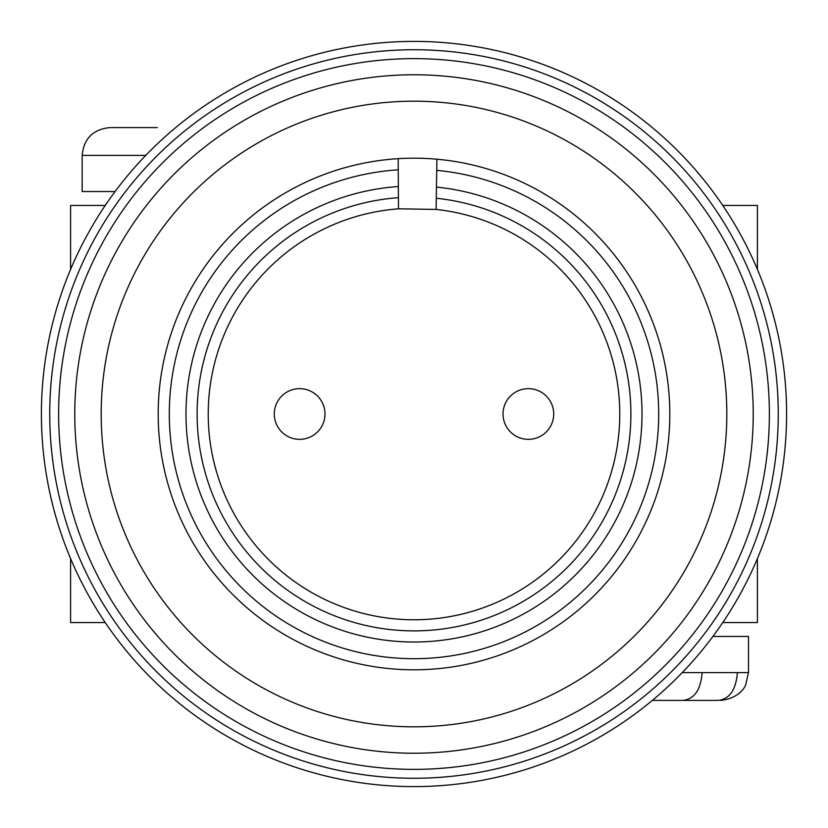 <?xml version="1.0" encoding="UTF-8"?>
<svg xmlns="http://www.w3.org/2000/svg" width="828" height="828" viewBox="0 0 828 828"><rect width="100%" height="100%" fill="white"/><g stroke="black" fill="none" stroke-linecap="round" stroke-linejoin="round"><path stroke-width="1.24" d="M274.285 414A25.347 25.347 0 0 0 299.632 439.347A25.347 25.347 0 0 0 324.98 414A25.347 25.347 0 0 0 299.632 388.653A25.347 25.347 0 0 0 274.285 414M503.02 414A25.347 25.347 0 0 0 528.367 439.347A25.347 25.347 0 0 0 553.715 414A25.347 25.347 0 0 0 528.367 388.653A25.347 25.347 0 0 0 503.02 414M436.097 209.422A205.768 205.768 0 0 1 619.768 414A205.768 205.768 0 0 1 414 619.768A205.768 205.768 0 0 1 208.232 414A205.768 205.768 0 0 1 398.485 208.822L436.097 209.422L436.284 198.265A216.884 216.884 0 0 1 630.884 414A216.884 216.884 0 0 1 414 630.884A216.884 216.884 0 0 1 197.116 414A216.884 216.884 0 0 1 398.413 197.675L398.485 208.822M436.284 198.265L436.905 159.214A255.811 255.811 0 0 1 669.811 414A255.811 255.811 0 0 1 414 669.811A255.811 255.811 0 0 1 158.189 414A255.811 255.811 0 0 1 436.905 159.214L436.729 170.361A244.695 244.695 0 0 1 658.695 414A244.695 244.695 0 0 1 414 658.695A244.695 244.695 0 0 1 169.305 414A244.695 244.695 0 0 1 398.258 169.812L398.413 197.675A216.884 216.884 0 0 0 197.116 414A216.884 216.884 0 0 1 398.413 197.675M630.884 414A216.884 216.884 0 0 1 414 630.884A216.884 216.884 0 0 1 197.116 414A216.884 216.884 0 0 0 414 630.884A216.884 216.884 0 0 0 630.884 414M726.818 414A312.818 312.818 0 0 1 414 726.818A312.818 312.818 0 0 1 101.182 414A312.818 312.818 0 0 1 414 101.182A312.818 312.818 0 0 1 726.818 414M74.768 414A339.232 339.232 0 0 1 414 74.768A339.232 339.232 0 0 1 753.232 414A339.232 339.232 0 0 1 414 753.232A339.232 339.232 0 0 1 74.768 414M58.622 414A355.378 355.378 0 0 1 414 58.622A355.378 355.378 0 0 1 769.378 414A355.378 355.378 0 0 1 414 769.378A355.378 355.378 0 0 1 58.622 414M49.742 414A364.258 364.258 0 0 1 414 49.742A364.258 364.258 0 0 1 778.258 414A364.258 364.258 0 0 1 414 778.258A364.258 364.258 0 0 1 49.742 414M41.4 414A372.6 372.6 0 0 1 414 41.4A372.6 372.6 0 0 1 786.6 414A372.6 372.6 0 0 1 414 786.6A372.6 372.6 0 0 1 41.4 414M682.251 672.595L748.491 672.595L748.491 636.453L712.908 636.453M110.673 127.595L157.351 127.595M660.827 700.405L717.679 700.405C729.354 699.422 735.926 690.159 737.406 672.595M702.123 672.595C700.736 690.024 694.247 699.298 682.686 700.405L717.679 700.405M722.772 205.458L757.403 205.458L757.403 269.411M757.403 558.59L757.403 622.542L722.772 622.542M70.597 269.411L70.597 205.458L105.228 205.458M105.228 622.542L70.597 622.542L70.597 558.59M145.749 155.405L82.158 155.405L82.158 191.547L115.092 191.547M682.686 700.405L652.34 700.405M398.185 158.676L398.258 169.812L398.185 158.676A255.811 255.811 0 0 0 158.189 414M436.459 187.097A228.011 228.011 0 0 1 642.01 414A228.011 228.011 0 0 1 414 642.01A228.011 228.011 0 0 1 185.989 414A228.011 228.011 0 0 1 398.351 186.528M82.158 155.405C83.804 138.514 93.078 129.251 109.969 127.595M748.491 672.595L745.655 684.828C745.842 684.828 740.967 698.201 720.681 700.405"/></g></svg>
